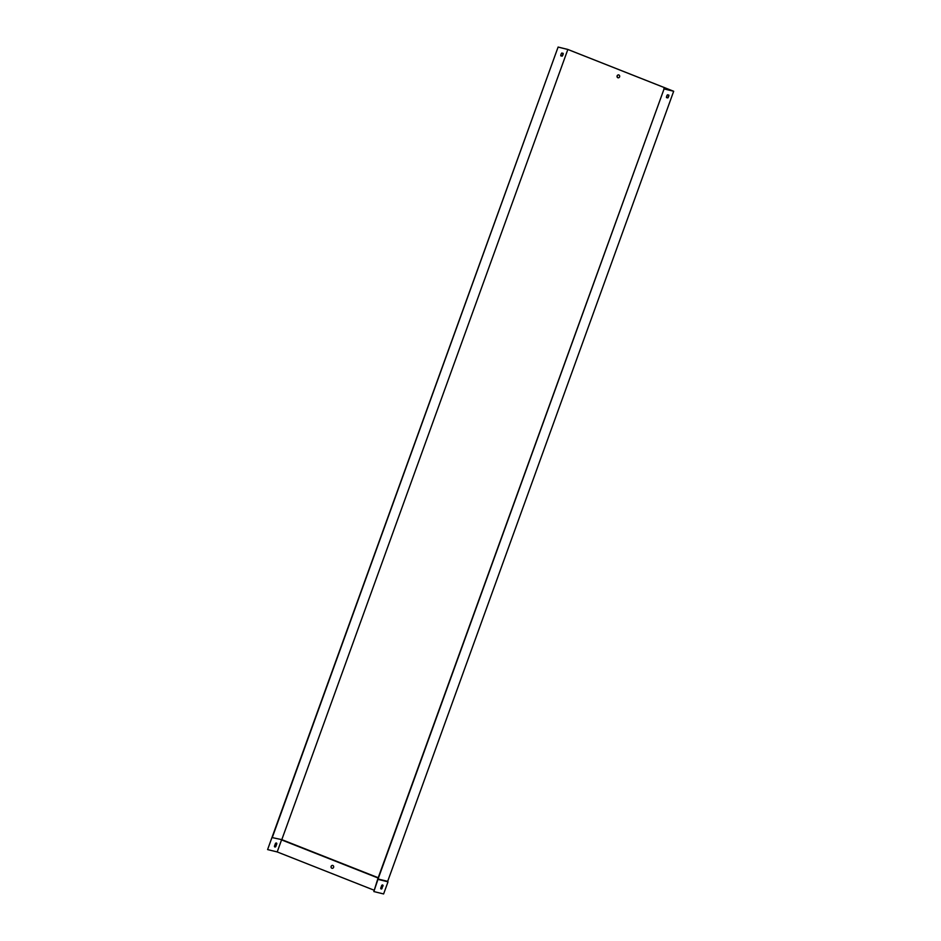 <?xml version="1.0" encoding="UTF-8"?>
<svg xmlns="http://www.w3.org/2000/svg" width="941" height="941" viewBox="0 0 941 941"><rect width="100%" height="100%" fill="white"/><g stroke="black" fill="none" stroke-linecap="round" stroke-linejoin="round"><path stroke-width="1.41" d="M667.839 97.923L666.475 97.593A2.141 0.988 -68.4 0 1 667.487 94.782L668.863 95.112A2.141 0.988 -68.4 0 1 667.839 97.923L666.463 97.546M378.07 879L664.075 88.913L673.685 91.265L387.68 881.352L378.07 879L373.848 891.562L377.764 878.976L664.075 88.913M668.581 95.041A2.141 0.988 -68.4 0 1 667.557 97.817M272.349 837.325L558.107 47.05L267.597 849.582L271.949 837.537L281.806 839.643L567.846 49.473L673.25 91.124L663.793 88.807M617.861 77.727A1.494 1.329 -76.2 0 0 619.66 76.633A1.494 1.329 -76.2 0 0 617.108 75.915A1.494 1.329 -76.2 0 0 617.861 77.727M271.949 837.537L281.806 839.643L378.211 877.73M561.801 53.025A2.141 0.988 111.6 0 0 560.777 55.837L562.153 56.166A2.141 0.988 111.6 0 0 563.165 53.355L561.801 53.025M558.389 47.156L567.846 49.473M562.894 53.284A2.141 0.988 -68.4 0 1 561.871 56.06L560.777 55.79M558.107 47.05L567.717 49.403L673.685 91.265M618.096 77.785A1.494 1.329 103.8 0 1 618.802 74.892M276.83 843.724L275.795 846.594A2.141 0.988 -68.4 0 1 274.854 846.982A2.141 0.988 -68.4 0 1 274.443 846.265L275.478 843.395A2.141 0.988 -68.4 0 1 276.419 843.007A2.141 0.988 -68.4 0 1 276.83 843.724L275.501 846.477A2.141 0.988 -68.4 0 1 274.713 846.9M378.106 878.024L281.559 839.89L277.207 851.934L374.024 890.186M267.597 849.582L277.207 851.934M331.867 868.249A1.494 1.329 -76.2 0 0 333.655 867.155A1.494 1.329 -76.2 0 0 331.103 866.438A1.494 1.329 -76.2 0 0 331.867 868.249M380.976 888.88A2.141 0.988 111.6 0 0 381.764 888.457L382.799 885.587A2.141 0.988 111.6 0 0 382.528 884.952M382.046 888.575A2.141 0.988 -68.4 0 1 381.105 888.963A2.141 0.988 -68.4 0 1 380.705 888.245L381.74 885.375A2.141 0.988 -68.4 0 1 382.681 884.987A2.141 0.988 -68.4 0 1 383.081 885.704L381.764 888.457M378.235 879.435L388.01 881.823L383.61 893.95L373.848 891.562M332.808 865.414A1.494 1.329 -76.2 0 0 332.091 868.32M276.266 842.971A2.141 0.988 -68.4 0 1 276.548 843.618"/></g></svg>
